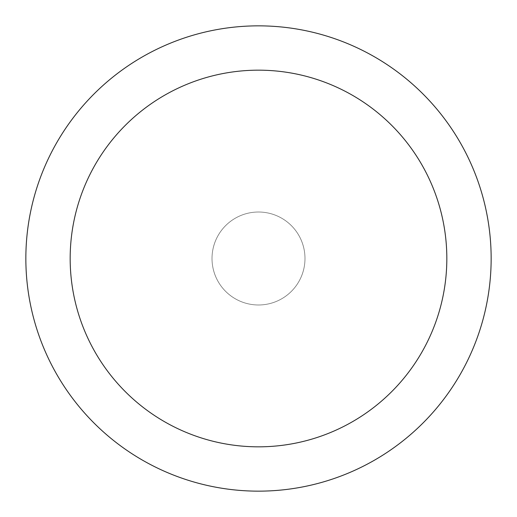 <?xml version="1.0" encoding="UTF-8"?>
<svg xmlns="http://www.w3.org/2000/svg" width="517" height="517" viewBox="0 0 517 517"><rect width="100%" height="100%" fill="white"/><g stroke="black" fill="none" stroke-linecap="round" stroke-linejoin="round"><path stroke-width="0.39" stroke-dasharray="2.58 1.94" d="M212.015 258.5A46.485 46.485 0 0 1 258.5 212.015A46.485 46.485 0 0 1 304.985 258.5A46.485 46.485 0 0 1 258.5 304.985A46.485 46.485 0 0 1 212.015 258.5A46.485 46.485 0 0 1 258.5 212.015A46.485 46.485 0 0 1 304.985 258.5A46.485 46.485 0 0 1 258.5 304.985A46.485 46.485 0 0 1 212.015 258.5M25.85 258.5A232.65 232.65 0 0 1 258.5 25.85A232.65 232.65 0 0 1 491.15 258.5A232.65 232.65 0 0 1 258.5 491.15A232.65 232.65 0 0 1 25.85 258.5"/><path stroke-width="0.78" d="M446.83 258.5A188.33 188.33 0 0 0 258.5 70.17A188.33 188.33 0 0 0 70.17 258.5A188.33 188.33 0 0 0 258.5 446.83A188.33 188.33 0 0 0 446.83 258.5M25.85 258.5A232.65 232.65 0 0 1 258.5 25.85A232.65 232.65 0 0 1 491.15 258.5A232.65 232.65 0 0 1 258.5 491.15A232.65 232.65 0 0 1 25.85 258.5"/></g></svg>
